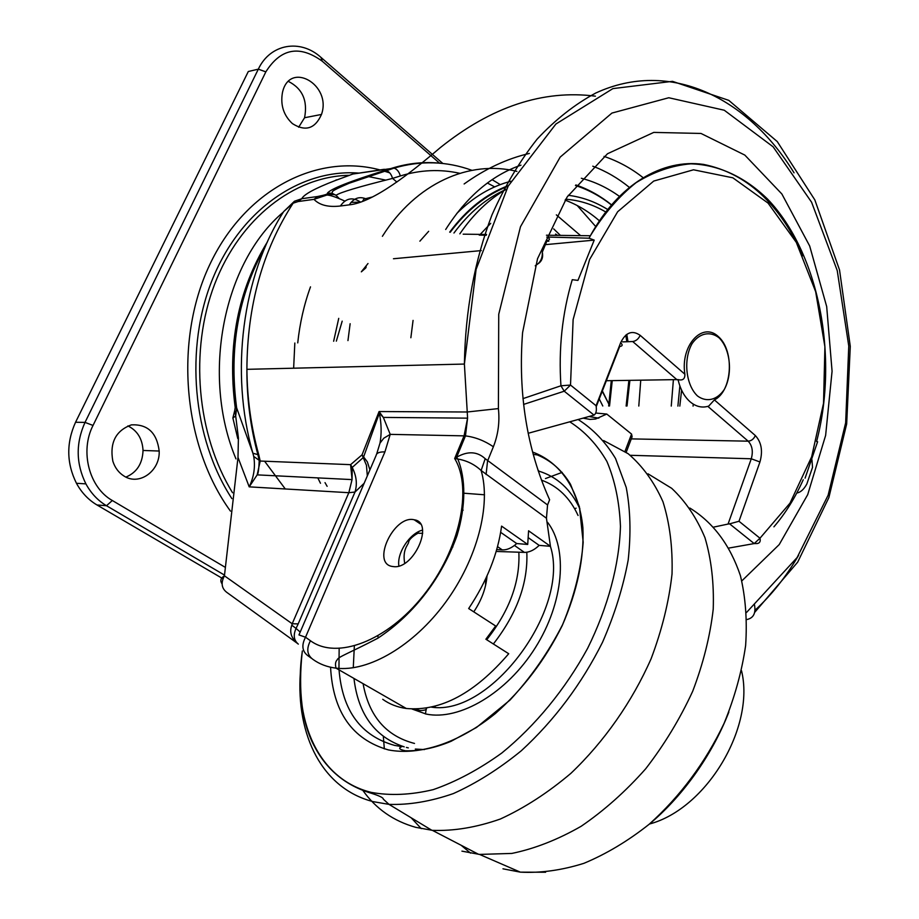 <?xml version="1.0" encoding="UTF-8"?>
<svg xmlns="http://www.w3.org/2000/svg" width="919" height="919" viewBox="0 0 919 919"><rect width="100%" height="100%" fill="white"/><g stroke="black" fill="none" stroke-linecap="round" stroke-linejoin="round"><path stroke-width="1.38" d="M547.563 504.956L485.198 458.684C477.168 451.367 467.633 450.884 456.617 457.248L454.698 458.512L457.8 459.029C466.726 460.534 474.503 464.359 481.131 470.505L546.449 518.224L547.563 504.956L549.608 499.741C526.955 449.448 517.948 393.746 522.578 332.655L537.523 258.733L567.126 196.999L607.493 153.749L653.754 132.405L700.99 133.45L744.827 155.093L781.874 193.989L809.673 245.982L826.686 306.578L832.074 371.219L825.63 435.399L807.698 494.652L779.22 544.576L741.828 580.888M485.198 458.684L481.131 470.505C491.274 504.83 477.294 559.154 445.462 602.485C413.676 645.85 368.473 672.157 336.044 668.147C335.021 664.299 335.435 661.508 337.25 659.773C338.181 656.798 347.922 653.8 377.755 638.268C415.422 613.444 442.395 576.224 457.065 535.501C465.979 505.611 465.853 478.661 457.788 459.029L456.617 457.248L465.451 435.893C475.238 437.122 484.543 440.741 493.377 446.749C498.155 434.721 499.821 422.005 498.397 408.587L498.73 314.298L520.476 226.729L560.188 157.103L611.928 113.071L668.779 97.747L724.264 110.234L773.12 146.81L811.58 202.203L837.232 270.577L848.765 346.049L845.652 422.809L828.134 495.203L797.106 557.557L746.538 612.456M293.172 203.053L283.695 211.565C242.34 275.849 229.67 372.356 252.897 453.216L253.713 456.433C255.471 466.714 253.966 476.846 249.221 486.829L257.171 474.87L260.203 461.039L258.779 454.882C251.128 427.312 247.165 398.789 246.901 369.335C247.234 305.659 262.639 250.278 293.127 203.191L294.471 201.227L283.695 211.565L293.127 203.191L298.147 201.537L301.777 198.711L294.471 201.227M538.431 263.535C542.003 260.939 543.29 257.125 542.313 252.105L542.313 252.105C542.578 258.4 540.257 262.891 535.363 265.58M546.92 237.286C550.297 238.561 550.309 239.767 546.943 240.904L546.943 240.916C550.102 241.456 550.067 241.525 546.839 241.111M382.729 699.302C389.53 704.172 397.387 707.239 406.301 708.492C440.661 711.513 474.801 693.259 508.712 653.731L485.887 639.222L495.674 626L468.667 608.55C486.875 581.336 497.857 553.858 501.59 526.116L527.713 544.462L528.586 530.791L550.435 546.3L546.449 518.224M496.719 549.585L502.291 549.918C507.024 550.079 511.826 547.954 516.708 543.543L527.713 544.462M451.838 546.92L452.849 546.977M491.768 642.967L493.112 643.817M484.52 494.79L463.13 493.158M431.471 707.148C490.723 716.464 570.504 608.539 550.401 546.3L539.166 545.369C534.272 550.067 529.355 552.411 524.416 552.388L496.18 551.457M796.773 493.009C800.506 492.435 803.861 489.448 806.813 484.037L812.522 467.369L811.936 459.753M535.272 265.867L536.225 265.166M546.943 240.904L542.313 252.105M599.245 398.926L602.784 405.991M642.955 177.551C631.181 168.269 618.2 161.216 604.036 156.391M529.321 153.462C506.955 158.665 485.221 168.843 464.129 183.972M362.511 201.376L363.844 199.124L372.551 196.953M294.827 343.017L293.643 368.209M317.802 477.891L320.478 483.268M310.496 286.854C304.063 304.568 299.812 323.247 297.745 342.89M325.016 482.636L327.13 486.323M267.44 241.812C237.906 290.174 227.154 345.406 235.184 407.496L236.631 407.841C228.808 348.324 238.343 294.631 265.246 246.786M235.184 407.496L234.759 410.46L235.689 415.974L236.631 407.841L252.897 453.216L258.779 454.882M234.759 410.46L232.875 417.984L235.689 415.974L238.412 437.949L237.998 457.432L249.198 486.852L348.829 492.699L292.196 623.76L298.181 623.898L354.998 492.044C357.422 484.118 356.503 475.927 352.218 467.461L350.598 464.658L352.057 479.603L348.829 492.699L354.998 492.044L364.165 483.256M335.55 180.285L336.653 179.802M222.088 583.887C219.882 580.785 220.652 578.097 224.431 575.811L292.196 623.76L291.84 625.219L296.056 628.424L298.181 623.898M291.84 625.219C289.255 632.019 291.208 638.177 297.722 643.668M298.307 644.116C293.816 640.325 293.058 635.098 296.056 628.424L300.191 632.077M369.909 469.873L367.37 461.901L362.04 454.836L366.463 465.301L367.324 475.904M311.185 658.107L307.934 655.752C302.144 651.399 301.34 645.23 305.522 637.235L384.923 451.884L390.219 434.365L383.326 417.41L379.076 411.551L362.04 454.836L350.598 464.658L260.203 461.039L253.713 456.433M794.05 172.841C747.721 97.219 669.595 58.873 595.73 93.049C575.03 104.157 555.524 119.493 537.201 139.045C519.867 160.882 504.807 186.166 491.987 214.885C474.514 260.755 465.324 310.473 464.394 364.062L467.243 411.999L379.076 411.551L379.386 413.102C381.477 423.854 381.684 433.848 380.007 443.096L376.629 454.135M498.397 408.587L467.243 411.999L467.576 418.156L383.326 417.41L379.386 413.102L363.453 457.375L352.218 467.449M380.007 443.096L383.809 438.202L390.219 434.365L465.451 435.893L467.576 418.156L464.072 435.824L454.664 458.535C472.825 488.38 459.879 549.757 423.452 595.386C387.232 641.244 336.63 660.118 310.45 640.738L305.522 637.235L298.962 634.914M384.923 451.884C379.501 451.769 376.572 452.941 376.135 455.387L299.066 634.696M393.229 566.575L392.516 566.483C370.862 563.795 393.906 514.606 414.182 519.775C434.779 522.302 413.665 569.952 393.229 566.575M440.844 163.283C424.704 161.549 408.576 163.134 392.482 168.051L384.67 170.475C349.576 181.422 330.484 188.992 327.417 193.162C328.405 193.932 325.131 195.035 317.629 196.505L313.988 199.354C319.548 205.178 328.336 207.395 340.375 206.005L349.289 204.845C373.011 202.605 410.804 172.818 440.201 147.706C491.401 106.661 543.14 89.488 595.409 96.173M384.67 170.475L386.244 170.555C389.208 171.543 391.31 174.162 392.551 178.412L400.339 175.954C420.27 169.831 440.075 168.947 459.776 173.312M327.417 193.162L331.977 193.197L336.021 195.322C339.846 192.473 358.686 186.833 392.551 178.412L396.87 182.042M602.232 391.287L608.952 404.291M298.147 201.537L313.988 199.354L326.969 195.012C332.253 194.231 335.274 194.334 336.021 195.322L338.87 198.159M360.386 202.134L351.001 202.398M223.822 576.167L223.754 576.994M422.556 530.102C409.863 533.123 396.675 553.077 398.892 565.966M539.166 545.369L528.333 537.718M516.708 543.543L500.671 532.342M485.737 578.717L485.542 585.587M487.013 575.949C486.059 588.045 481.648 600.004 473.779 611.847M603.611 440.557L628.182 453.71C642.657 466.117 654.259 482.142 662.978 501.785C669.744 523.302 672.765 547.356 672.03 573.95C668.986 601.543 662.025 629.779 651.146 658.659C632.203 701.645 604.242 741.633 570.894 773.338C547.931 792.764 524.404 807.996 500.304 819.036C476.444 827.41 453.791 831.178 432.355 830.339L415.733 827.33C393.504 821.081 375.86 808.754 362.798 790.34M421.281 828.639L411.172 817.784M384.337 748.882L383.338 736.544M545.461 478.558L562.175 472.377M648.021 473.825L671.72 488.334C685.62 501.441 696.705 517.902 704.976 537.741C711.352 559.28 714.097 583.094 713.224 609.159C710.134 636.097 703.276 663.472 692.673 691.306C680.014 718.807 664.357 744.631 645.689 768.789C625.667 791.397 604.151 810.569 581.13 826.296C557.776 839.667 534.674 848.719 511.849 853.429L479.523 854.417L461.924 851.143M678.038 379.593C680.324 389.334 684.379 396.767 690.203 401.89C696.097 406.761 702.265 408.162 708.721 406.095L714.373 399.903C732.19 391.368 734.798 350.943 718.486 336.71C702.518 321.202 680.198 345.429 684.885 374.24C685.023 378.996 682.737 380.776 678.038 379.593L606.345 380.719M565.667 199.205C579.717 200.273 593.123 204.558 605.897 212.059M459.845 233.84C473.365 214.104 488.931 199.193 506.541 189.107M581.336 178.263C594.846 181.755 607.608 187.832 619.624 196.517M693.305 404.153L693.052 406.118M626.207 452.263L632.1 436.778L631.571 434.09L606.781 414.055L595.73 413.033M347.956 340.604L350.139 323.718M410.862 337.744L413.068 320.398M382.396 236.309C416.1 182.938 469.46 159.642 516.903 171.393M577.235 205.546L595.765 226.602M640.738 380.271L638.797 406.049M393.458 258.744L481.257 250.6M545.369 244.649L594.214 240.123L577.948 280.387L572.25 279.698C562.244 313.345 558.476 348.703 560.935 385.785L522.968 398.628M546.839 237.01L589.056 238.205L594.214 240.123M479.224 235.092L486.254 235.287M805.09 478.156L817.611 441.74M599.51 220.87C588.861 211.634 577.385 204.719 565.082 200.112M671.261 406.083L673.386 379.846M510.93 181.238C491.401 186.293 473.331 197.034 456.743 213.495M419.88 241.169L428.668 231.312M461.648 207.407L464.842 205.948M556.34 214.862L580.624 235.643M445.692 229.486C466.565 196.712 491.665 175.265 520.981 165.156M592.766 166.19C605.828 171.072 618.108 178.194 629.607 187.579M528.172 433.286L594.042 415.112C596.155 413.642 596.833 410.506 596.075 405.727L570.515 385.061L560.935 385.785L564.232 391.207L570.515 385.061L573.123 319.582L589.573 259.526L617.648 211.749L653.719 181.066L693.512 169.797L732.834 177.804L768.043 203.076L796.302 242.363L815.658 291.679L824.906 346.762L823.539 403.246L811.661 456.8L790.007 503.141L759.979 538.224L754.189 543.577L728.951 548.046M631.296 438.891L748.181 441.177C752.282 445.612 753.304 451.482 751.271 458.776L728.066 524.06L713.787 527.081M523.589 404.417L564.232 391.207L594.042 415.112M738.991 521.257L759.979 538.224C760.714 541.337 759.795 543.118 757.222 543.543L754.189 543.577L729.606 523.853L738.991 521.257L759.944 461.97L751.271 458.776L630.25 455.296M728.066 524.06L729.606 523.853M697.532 395.997C706.677 402.694 717.222 400.018 724.333 389.415C732.914 373.734 730.444 349.071 719.083 337.824C710.146 330.829 699.474 333.023 692.087 343.603C683.104 359.444 685.804 385.038 697.532 395.997M606.781 414.055L595.558 419.018L589.998 419.409L583.335 418.191M342.19 321.145L336.343 341.133M124.019 476.053C139.309 486.105 160.182 470.919 159.182 451.034C156.885 432.78 147.626 424.061 131.406 424.865C115.737 430.62 109.545 442.728 112.842 461.212C114.967 467.771 118.689 472.722 124.019 476.053M125.937 477.087C136.839 472.458 142.537 463.59 143.031 450.459C142.388 438.777 137.333 430.586 127.902 425.911M292.403 123.594C305.407 131.854 315.102 128.798 321.478 114.45C332.127 84.72 289.221 60.045 282.409 92.808C280.329 105.157 283.661 115.426 292.403 123.594M298.652 127.247L304.568 117.735C307.842 100.745 302.489 88.649 288.509 81.458M442.855 163.49L320.984 57.415C300.433 38.678 270.255 43.63 258.319 69.166L85.019 422.395C75.657 443.211 75.944 463.704 85.904 483.876C91.073 493.342 97.931 500.625 106.501 505.726L223.96 574.777M222.961 578.752L96.977 504.968C88.431 499.902 81.596 492.664 76.449 483.279C66.524 463.256 66.225 442.912 75.553 422.258L248.302 71.51L258.319 69.166L265.844 71.854C280.709 48.362 299.502 44.801 322.224 61.182L439.592 163.168M224.695 567L112.325 500.51C89.223 487.679 79.677 451.332 93.037 425.44L265.844 71.854M486.094 474.526L487.552 461.039L493.377 446.749M362.672 270.037L366.233 267.027M365.762 267.969L361.339 271.84M368.002 263.512L361.374 271.771M338.732 318.376L333.643 341.259M317.629 196.505L301.777 198.711C303.856 194.426 314.941 188.395 335.056 180.618L352.953 174.013L394.044 168.131C397.019 169.107 399.122 171.715 400.339 175.954M351.001 174.621L352.953 174.013M384.349 169.28L353.275 173.967M235.976 458.891C200.847 375.239 223.535 262.191 283.362 212.094M358.789 178.929L361.316 178.757M232.875 417.984L237.768 438.547M237.998 457.432L224.431 575.811C220.721 582.876 221.536 588.413 226.867 592.422L296.883 643.001M310.45 640.738C306.245 648.78 307.049 654.971 312.862 659.325C319.479 664.127 327.198 667.068 336.044 668.147L406.301 708.492M741.53 670.744C755.315 727.055 706.722 808.8 649.434 824.033M754.361 604.231C756.153 612.984 753.637 618.096 746.802 619.544M755.004 610.262C771.604 594.995 786.147 576.661 798.645 555.248M487.38 183.03L494.686 186.902M360.501 202.1C352.666 196.769 345.958 198.079 340.375 206.005M367.29 199.434C360.064 195.908 354.068 197.711 349.289 204.845M524.416 552.388L514.456 545.449M502.291 549.918L497.535 546.633M461.935 510.482L463.142 510.171M518.844 552.204C520.211 581.681 509.494 610.859 486.702 639.739M526.817 552.239C528.092 583.083 516.938 613.662 493.365 643.978M547.621 522.371C568.114 548.758 563.875 602.462 535.352 647.677C506.989 692.972 459.569 720.956 426.232 714.086L411.953 708.997M414.503 743.448C386.095 736.062 368.956 716.142 363.097 683.69M541.463 480.12C557.764 486.036 569.964 497.822 578.062 515.49M408.323 747.882L406.382 747.434M404.211 746.86C374.918 737.038 358.169 714.235 353.964 678.44M353.275 667.757L354.343 646.046M538.224 470.942L538.959 471.16C557.293 476.881 570.952 489.471 579.935 508.919M424.463 749.571L415.331 749.054M533.181 454.342L537.316 454.916C551.09 460.591 562.152 470.379 570.504 484.302L579.407 506.771L583.174 542.221C581.164 568.746 574.318 596.19 562.635 624.564C548.425 652.329 530.872 677.51 509.988 700.083L476.49 727.48L451.103 741.288C434.94 748.02 419.696 751.179 405.359 750.777C399.225 749.467 398.076 748.077 401.89 746.619L394.711 745.424C360.949 736.027 342.396 710.846 339.042 669.871M338.95 668.412L339.157 648.527M532.561 452.022C560.119 462.165 579.096 489.115 582.899 527.724C584.197 558.315 577.293 590.963 562.198 625.655C545.105 659.991 522.819 689.296 495.352 713.558C458.811 743.126 419.466 755.9 388.415 749.915C352.195 739.508 332.919 711.938 330.564 667.217M569.86 421.878C584.783 431.402 597.132 444.601 606.908 461.464C614.914 480.292 619.429 501.923 620.451 526.369C619.326 564.53 608.091 606.954 587.62 648.343C565.357 689.181 535.421 725.654 501.763 753.052C478.914 769.502 456.077 781.701 433.251 789.628C410.965 794.946 390.299 795.865 371.253 792.385C317.078 778.979 292.334 718.761 302.351 651.02M578.235 419.581C593.077 429.024 605.495 441.982 615.5 458.432L626.218 487.426C630.423 509.528 631.077 533.732 628.182 560.05C623.162 587.126 614.604 614.535 602.531 642.255C581.532 684.115 554.444 720.289 521.28 750.777C498.983 768.973 476.352 783.241 453.377 793.568C430.701 801.437 409.242 805.044 389.001 804.378L373.206 801.655C322.167 788.663 296.079 735.464 300.329 673.007M470.539 853.119L461.131 845.262M425.451 713.937L426.244 708.802M575.133 508.598L576.11 508.161M689.836 508.035C713.224 522.509 730.088 545.047 740.415 575.673C745.562 597.109 747.296 620.394 745.631 645.506C741.92 671.261 734.752 697.176 724.138 723.242C705.424 762.494 680.416 796.176 649.136 824.286C627.976 841.011 606.241 854.027 583.944 863.309C561.796 870.27 540.59 873.211 520.326 872.142L502.957 868.811M435.043 707.308L435.238 706.206M684.885 374.24L640.187 335.343C632.261 329.875 625.759 332.333 620.658 342.707L596.075 405.727M622.622 341.891L632.709 341.535C635.971 341.064 638.464 339.008 640.187 335.343M632.709 341.535L677.05 379.8M707.837 406.37L748.181 441.177C751.397 440.89 753.787 439.018 755.338 435.549L714.373 399.903M802.884 255.769C779.645 203.616 746.538 173.163 703.563 164.409C662.461 158.539 618.556 184.214 590.366 235.758L589.056 238.205M596.236 406.657L619.705 346.474C622.577 346.153 622.887 344.901 620.658 342.707M759.944 461.97C762.988 451.034 761.46 442.223 755.338 435.549M631.571 434.09L624.966 451.413M508.483 185.569C486.312 193.806 466.726 209.337 449.701 232.139M453.952 233.024C469.253 212.461 486.76 197.861 506.495 189.211M575.42 185.5C588.252 189.647 600.314 196.172 611.606 205.075M679.819 406.095L681.599 390.15M607.838 209.589C595.328 201.789 582.141 197.022 568.275 195.31M490.712 223.34L480.235 234.391M609.527 406.003L612.249 380.638M557.638 235.356L555.581 234.069M626.23 406.026L629.101 380.42M627.034 341.73L625.885 335.067M625.77 335.171L626.85 341.742M628.872 380.42L626.126 406.026M230.451 511.102C183.237 446.255 173.702 341.454 209.36 265.488C244.845 189.268 317.147 153.013 379.984 169.935M383.395 170.865L389.736 172.875M231.875 498.626C192.519 438.374 184.305 347.715 212.863 278.308C241.398 208.774 301.547 168.591 358.961 173.105M232.564 492.756C196.838 434.733 189.257 350.461 214.632 284.212C240.043 217.918 294.471 176.414 348.829 175.322M366.75 176.218L385.762 180.113M285.292 488.977L264.603 461.212M93.037 425.44L85.019 422.395L75.553 422.258M96.977 504.968L106.501 505.726L112.325 500.51M320.984 57.415L322.224 61.182M422.683 533.33L418.938 533.25C419.432 531.745 409.897 537.707 408.783 541.475C408.668 545.024 402.131 548.517 404.693 563.301M352.218 467.461L352.057 479.603L257.171 474.87C258.147 474.342 258.825 469.609 259.227 460.66L257.929 454.836M754.66 612.41L797.692 562.129L828.881 497.581L846.675 423.946L850.282 346.36L839.529 269.945L814.831 199.905L777.256 141.572L728.767 100.355L672.49 81.343L612.904 88.603L555.903 124.019L508.161 186.143L476.111 269.313L464.394 364.062L246.901 369.335C246.809 398.8 250.485 427.301 257.917 454.836M326.969 195.012L331.977 193.197C333.448 191.336 327.738 192.393 349.266 183.203L394.044 168.131C420.592 160.365 446.542 161.089 471.895 170.314M492.124 179.665L500.269 184.616M608.803 404.027L602.37 390.92M326.923 195.023C330.289 195.138 336.251 197.16 344.809 201.077M414.182 519.775L420.477 524.014M377.904 635.925L378.134 638.027M426.6 708.089L426.577 708.147C426.818 709.732 424.612 710.513 419.949 710.49L414.664 709.066M538.856 471.125L537.822 469.747M302.317 650.985C297.905 691.628 302.018 723.552 314.643 746.756C327.015 770.076 345.797 785.55 370.989 793.154C379.363 795.785 383.464 797.772 383.257 799.105L389.001 804.378L431.838 830.282M432.355 830.339L478.581 854.314M545.61 872.246L520.326 872.142L479.523 854.417M728.87 712.03C711.076 757.716 680.462 798.312 649.228 824.205M816.589 441.557C838.875 356.733 819.243 253.116 767.572 199.09C745.091 177.149 718.658 164.65 690.801 163.823C672.111 165.431 653.891 171.704 636.132 182.64C619.027 196.218 603.772 213.932 590.366 235.758L546.449 235.218M486.553 234.471L463.176 234.173M773.913 526.84C785.435 513.388 795.211 497.696 803.229 479.752M589.24 416.571L598.843 418.168M677.9 406.095L679.865 385.934M611.698 204.971C600.544 196 588.597 189.314 575.868 184.937M508.115 186.235C486.335 194.61 467.024 209.957 450.207 232.266M608.665 406.003L611.284 380.65M560.406 235.39L553.675 228.888M627.011 406.026L629.883 380.409M627.987 341.707L626.781 334.378M143.031 450.459L159.182 451.034M304.568 117.735L321.478 114.45M76.449 483.279L85.904 483.876"/></g></svg>
